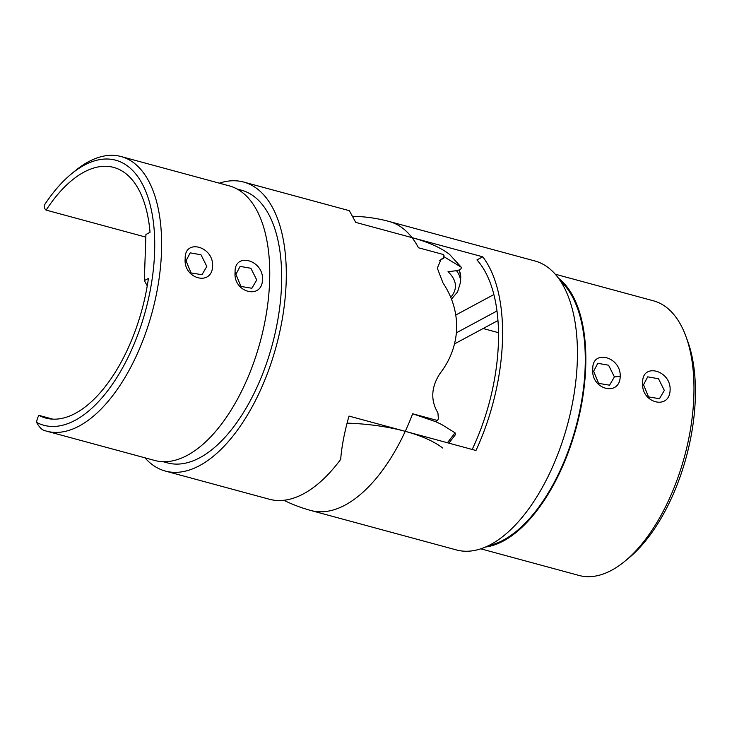 <?xml version="1.0" encoding="UTF-8"?>
<svg xmlns="http://www.w3.org/2000/svg" width="732" height="732" viewBox="0 0 732 732"><rect width="100%" height="100%" fill="white"/><g stroke="black" fill="none" stroke-linecap="round" stroke-linejoin="round"><path stroke-width="1.1" d="M592.774 369.001C592.051 348.844 621.166 356.749 620.205 376.449C619.748 397.256 590.623 389.397 592.774 369.001M614.413 376.879L608.567 365.213L597.797 363.31L593.625 371.243L598.62 383.376L609.555 385.178L614.413 376.879L620.205 376.449M642.687 382.525C641.955 362.367 671.079 370.273 670.109 389.973C669.661 410.78 640.527 402.92 642.687 382.525M664.327 390.403L658.48 378.737L647.701 376.834L643.529 384.757L648.525 396.9L659.468 398.702L664.327 390.403M488.665 545.578A141.276 70.208 -74.8 0 0 585.152 367.391A141.276 70.208 -74.8 0 0 560.364 280.978M480.787 548.826L579.03 575.453A142.264 70.702 -74.8 0 0 611.623 570.255A142.264 70.702 -74.8 0 0 624.817 561.288A142.264 70.702 -74.8 0 0 685.829 336.162A142.264 70.702 -74.8 0 0 653.447 300.815L555.204 274.198M485.472 547.042A142.264 70.702 -74.8 0 0 503.488 540.948A142.264 70.702 -74.8 0 0 580.247 411.027A142.264 70.702 -74.8 0 0 558.36 278.096M685.829 336.162L687.558 340.847A137.305 68.232 105.2 0 1 628.678 558.123L624.817 561.288M347.023 423.142A107.43 39.693 2 0 1 405.263 431.331L475.974 450.491A149.712 74.408 -74.8 0 0 482.736 256.804L412.034 237.644A149.712 74.408 105.2 0 0 389.214 221.494L534.781 260.94A149.712 74.408 105.2 0 1 574.254 392.919A149.712 74.408 105.2 0 1 490.769 544.489A149.712 74.408 105.2 0 1 456.466 549.952L310.899 510.506A149.712 74.408 105.2 0 0 345.202 505.034A149.712 74.408 105.2 0 0 405.263 431.331L348.999 416.078C344.433 432.209 341.661 446.648 340.682 459.385A149.712 74.408 -74.8 0 1 303.615 493.771A149.712 74.408 -74.8 0 1 269.303 499.233L165.331 471.06A149.712 74.408 -74.8 0 0 199.635 465.589A149.712 74.408 -74.8 0 0 283.119 314.019A149.712 74.408 -74.8 0 0 243.646 182.048A149.712 74.408 -74.8 0 0 219.335 183.174M482.736 256.804L476.925 259.933A142.264 70.702 105.2 0 1 472.177 449.466M497.934 320.552L454.535 343.894M456.42 332.795L496.946 310.99M455.807 315.016L493.844 294.557M498.474 332.685L483.12 328.522M212.609 266.009C212.143 286.807 183.027 278.901 185.187 258.561C184.446 238.403 213.57 246.254 212.609 266.009M186.029 260.793L191.025 272.917L201.968 274.729L206.827 266.439L200.971 254.754L190.201 252.86L186.029 260.793M262.523 279.533C262.056 300.34 232.941 292.425 235.091 272.084C234.359 251.927 263.483 259.778 262.523 279.533M235.942 274.317L240.929 286.441L251.872 288.252L256.731 279.963L250.884 268.278L240.114 266.384L235.942 274.317L235.091 272.084M450.72 297.311A102.544 37.89 -178 0 0 448.03 271.7L454.673 270.913C460.071 270.245 462.139 268.882 460.867 266.832L449.558 254.397C440.774 247.654 428.257 242.072 412.034 237.644A149.712 74.408 105.2 0 1 418.457 247.764L443.418 254.526A149.712 74.408 -74.8 0 1 444.05 255.761L443.336 258.35L441.167 259.146L437.306 268.122L442.961 282.881C452.422 297.046 456.997 312.363 456.667 328.842C455.853 345.358 450.226 360.336 439.795 373.778C431.111 387.356 430.489 400.413 437.937 412.949L438.367 418.558A149.712 74.408 -74.8 0 1 437.617 420.534L412.665 413.772A149.712 74.408 105.2 0 1 405.263 431.331C421.495 435.76 434.003 441.341 442.796 448.085M71.434 173.877L75.295 170.712A142.264 70.702 105.2 0 1 88.49 161.745A142.264 70.702 105.2 0 1 121.091 156.547A142.264 70.702 105.2 0 1 158.597 281.957A142.264 70.702 105.2 0 1 79.266 425.987A142.264 70.702 105.2 0 1 46.665 431.185A142.264 70.702 105.2 0 1 42.877 429.922C40.754 428.613 38.659 426.106 36.6 422.401A137.305 68.232 -74.8 0 0 75.268 420.25A137.305 68.232 -74.8 0 0 154.598 252.467A137.305 68.232 -74.8 0 0 84.171 165.231A137.305 68.232 -74.8 0 0 71.434 173.877A137.305 68.232 -74.8 0 0 44.176 205.381A8.445 4.2 -74.8 0 0 46.125 210.102L145.833 237.122M237.012 188.993L241.441 190.192A141.276 70.208 105.2 0 1 281.536 285.114A141.276 70.208 105.2 0 1 167.536 462.908L163.108 461.709M46.125 210.102A129.857 64.535 105.2 0 1 83.933 172.148A129.857 64.535 105.2 0 1 113.68 167.408A129.857 64.535 105.2 0 1 150.033 232.291L145.924 234.505L144.314 280.621L148.422 278.407A129.857 64.535 105.2 0 1 45.75 418.073A129.857 64.535 105.2 0 1 38.952 415.373L52.988 419.18M121.091 156.547L229.226 185.855A142.264 70.702 105.2 0 1 266.732 311.265A142.264 70.702 105.2 0 1 187.401 455.295A142.264 70.702 105.2 0 1 154.8 460.483L46.665 431.185M412.034 237.644L355.761 222.4L349.365 210.743A149.712 74.408 -74.8 0 0 347.627 210.221L243.646 182.048M439.319 260.583L443.766 258.195L439.456 260.436M144.909 457.802A149.712 74.408 -74.8 0 0 165.331 471.06M447.417 442.75L455.066 432.85L441.661 424.478L435.567 421.641L437.617 420.534M455.066 432.85L455.478 434.598L448.862 443.144M449.558 254.397L461.242 267.207L444.406 256.987M38.952 415.373A8.445 4.2 -74.8 0 0 36.6 422.401M144.314 280.621L147.26 285.864M435.567 421.641L412.665 413.772M459.422 269.806L460.721 277.519A107.513 39.72 -178 0 0 459.046 269.952M456.475 270.639A107.513 39.72 2 0 1 460.556 282.131L460.721 277.519M389.214 221.494A149.712 149.712 0 0 0 352.586 216.306M283.842 500.276A149.712 149.712 0 0 0 310.899 510.506M449.183 442.759L449.631 443.354M451.461 299.141L457.582 291.903L460.556 282.131"/></g></svg>
